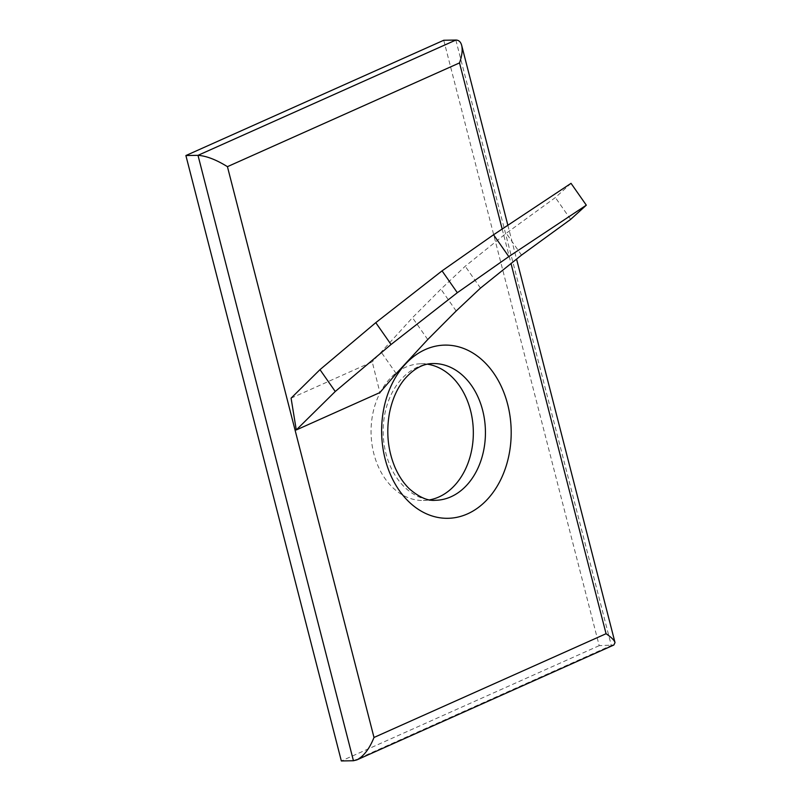 <?xml version="1.0" encoding="UTF-8"?>
<svg xmlns="http://www.w3.org/2000/svg" width="801" height="801" viewBox="0 0 801 801"><rect width="100%" height="100%" fill="white"/><g stroke="black" fill="none" stroke-linecap="round" stroke-linejoin="round"><path stroke-width="0.6" stroke-dasharray="4 3" d="M443.754 40.26L599.198 645.666L613.856 645.005M599.198 645.666L341.336 760.95M427.444 364.195A68.375 51.134 89 0 0 421.036 363.764A68.375 51.134 89 0 0 371.073 433.001A68.375 51.134 89 0 0 423.369 500.495A68.375 51.134 89 0 0 429.767 499.844M291.083 398.167L372.235 361.882L379.914 392.56M571.033 183.339L555.373 197.557L506.252 233.271L465.221 266.252L440.91 289.141L412.475 317.687L372.235 361.882M396.215 373.606L380.936 351.769M427.744 339.524L412.475 317.687M456.18 310.978L440.91 289.141M480.49 288.09L465.221 266.252M521.531 255.108L506.252 233.271M570.642 219.394L555.373 197.557M455.859 40.05L611.303 645.456L353.441 760.74M502.167 229.046L511.028 263.549M421.036 363.764L433.141 363.554A68.375 51.134 89 0 0 383.178 432.79A68.375 51.134 89 0 0 435.464 500.285L423.369 500.495M507.864 225.261L516.555 259.103"/><path stroke-width="1.2" d="M516.555 259.103L615.018 642.592L613.856 645.005L356.886 759.889L353.441 760.74L341.336 760.95L185.892 155.544L443.754 40.26L455.859 40.05C458.773 40.07 460.715 41.842 461.676 45.367C462.748 50.002 462.017 55.84 459.514 62.909L502.167 229.046M185.892 155.544L197.997 155.334C206.378 155.915 216.19 159.689 227.434 166.668L459.514 62.909M615.018 642.592C614.287 640.209 611.303 637.246 606.067 633.721L373.997 737.471L227.434 166.668M429.767 499.844A68.375 51.134 89 0 0 438.848 496.99A68.375 51.134 89 0 0 473.001 425.001A68.375 51.134 89 0 0 427.444 364.195M291.083 398.167L296.28 429.957L379.914 392.56L396.215 373.606L427.744 339.524L456.18 310.978L480.49 288.09L521.531 255.108L570.642 219.394L586.312 205.176L571.033 183.339L493.536 234.773L442.052 270.868L375.769 322.663L319.979 369.651L291.083 398.167M356.886 759.889C363.804 756.194 369.511 748.715 373.997 737.471M296.28 429.957L335.259 391.489L391.038 344.5L457.321 292.705L508.805 256.61L586.312 205.176M335.259 391.489L319.979 369.651M508.805 256.61L493.536 234.773M457.321 292.705L442.052 270.868M391.038 344.5L375.769 322.663M353.441 760.74L197.997 155.334L455.859 40.05M511.028 263.549L606.067 633.721M467.504 513.882A86.608 64.771 89 0 0 488.9 366.918A86.608 64.771 89 0 0 382.818 414.347A86.608 64.771 89 0 0 467.504 513.882M450.953 496.79A68.375 51.134 89 0 0 484.635 420.545A68.375 51.134 89 0 0 433.141 363.554C423.108 363.524 413.516 368.8 404.355 379.394C397.186 388.195 392.22 399.409 389.466 413.026C386.022 432.38 387.924 450.623 395.163 467.754C399.088 476.565 403.934 483.684 409.681 489.121C419.394 497.381 427.984 501.096 435.464 500.285A68.375 51.134 89 0 0 450.953 496.79M461.676 45.367L507.864 225.261"/></g></svg>
